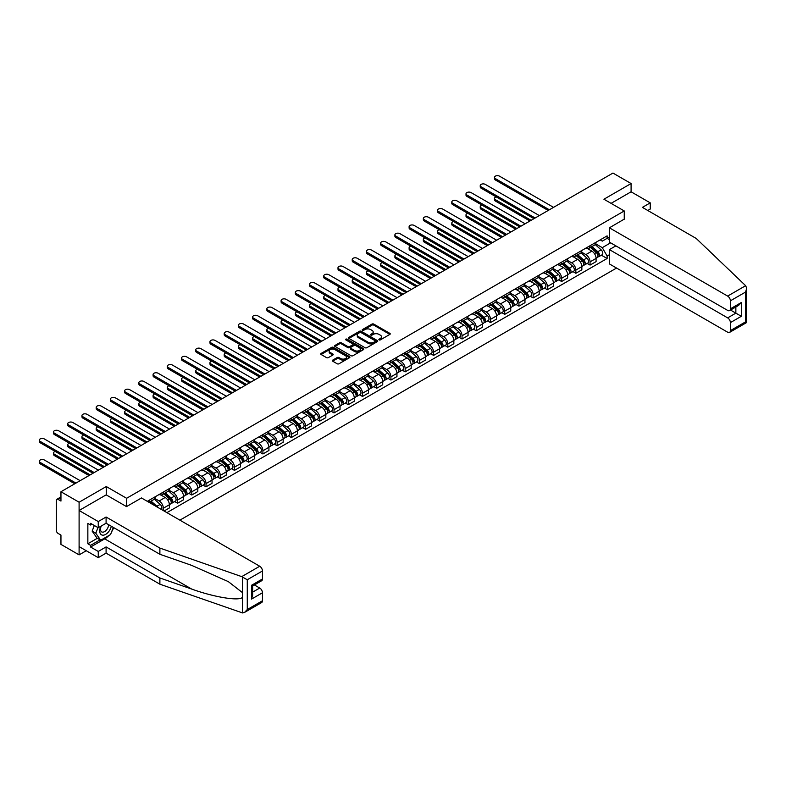 <?xml version="1.0" encoding="UTF-8"?>
<svg xmlns="http://www.w3.org/2000/svg" width="786" height="786" viewBox="0 0 786 786"><rect width="100%" height="100%" fill="white"/><g stroke="black" fill="none" stroke-linecap="round" stroke-linejoin="round"><path stroke-width="1.18" d="M379.107 339.896A0.884 0.511 0 0 0 380.355 339.896L389.866 334.404A1.267 0.727 0 0 0 390.239 333.893A1.267 0.727 0 0 0 389.866 333.372L373.753 324.078A1.267 0.727 0 0 0 371.965 324.078L362.454 329.56A0.884 0.511 0 0 0 363.712 330.287L364.94 329.58A4.048 2.338 0 0 1 370.668 329.58L372.014 330.356A4.048 2.338 0 0 1 373.193 332.006A4.048 2.338 0 0 1 372.014 333.657L370.776 334.374A0.884 0.511 0 0 0 372.033 335.091L373.262 334.384A4.048 2.338 0 0 1 378.99 334.384L380.336 335.16A4.048 2.338 0 0 1 381.524 336.811A4.048 2.338 0 0 1 380.336 338.461L379.107 339.179A0.884 0.511 0 0 0 379.107 339.896L379.107 339.179M332.675 360.145A1.267 0.727 0 0 0 332.301 360.656A1.267 0.727 0 0 0 332.675 361.177L337.194 363.78A1.267 0.727 0 0 0 338.982 363.78L349.544 357.689A1.267 0.727 0 0 0 349.917 357.168A1.267 0.727 0 0 0 349.544 356.657L333.441 347.353A1.267 0.727 0 0 0 331.643 347.353L321.091 353.445A1.267 0.727 0 0 0 320.717 353.965A1.267 0.727 0 0 0 321.091 354.486L326.544 357.63A1.267 0.727 0 0 0 328.332 357.63L332.851 355.026A1.267 0.727 0 0 0 333.225 354.506A1.267 0.727 0 0 0 332.851 353.995L330.149 352.433A3.39 1.955 0 0 1 329.157 351.047A3.39 1.955 0 0 1 331.25 349.239A3.39 1.955 0 0 1 334.934 349.662L345.545 355.783A3.39 1.955 0 0 1 346.538 357.168A3.39 1.955 0 0 1 344.445 358.976A3.39 1.955 0 0 1 340.751 358.554L338.982 357.532A1.267 0.727 0 0 0 337.194 357.532L332.675 360.145L332.675 361.177L337.194 358.583L337.194 357.532M126.605 498.285L106.277 486.544L79.101 502.225L60.954 491.751L612.952 173.067L631.089 183.541L603.923 199.222L624.251 210.962L126.605 498.285L126.605 506.548M365.028 347.717A1.267 0.727 0 0 0 366.816 347.717L377.378 341.615A1.267 0.727 0 0 0 377.752 341.104A1.267 0.727 0 0 0 377.378 340.584L361.275 331.279A1.267 0.727 0 0 0 359.477 331.279L348.915 337.381A1.267 0.727 0 0 0 348.552 337.892A1.267 0.727 0 0 0 348.915 338.412L365.028 347.717M346.184 340.092A0.884 0.511 0 0 1 347.088 340.21L347.088 339.159L363.466 348.62A1.267 0.727 0 0 1 363.83 349.131A1.267 0.727 0 0 1 363.466 349.652L352.904 355.744A1.267 0.727 0 0 1 351.116 355.744L335.003 346.449L335.003 345.418A1.267 0.727 0 0 0 334.63 345.928A1.267 0.727 0 0 0 335.003 346.449M335.003 345.418L339.523 342.804A1.267 0.727 0 0 1 341.311 342.804L347.844 346.577A1.267 0.727 0 0 0 349.632 346.577L352.629 344.848A1.267 0.727 0 0 0 353.002 344.327A1.267 0.727 0 0 0 352.629 343.816L345.83 339.886A0.884 0.511 0 0 1 347.088 339.159M79.101 502.225L79.101 554.867L60.954 544.393L60.954 535.079L58.135 533.448A2.574 1.493 -120 0 1 56.307 530.285L56.307 500.495A2.574 1.493 -120 0 1 56.838 499.307L60.954 496.939M179.896 520.155L616.548 268.055M79.101 554.867L86.264 550.74M60.954 491.751L60.954 501.075L58.135 499.434A2.574 1.493 -120 0 0 56.838 499.307M647.782 210.491L650.238 209.066L650.238 202.857L631.089 191.804L631.089 183.541M590.06 245.704A5.934 3.429 60 0 1 588.832 248.366L594.855 244.898A5.934 3.429 -120 0 0 596.083 242.235M581.522 252.1L585.865 254.605A5.934 3.429 60 0 1 590.06 261.866L596.083 258.398A5.934 3.429 -120 0 0 591.887 251.127L587.574 248.641M596.083 258.398L596.083 261.61L590.06 265.079L587.181 263.418M588.832 248.366A5.934 3.429 60 0 1 585.914 248.101M590.06 261.866L590.06 265.079M575.843 253.917A5.934 3.429 60 0 1 574.615 256.58L580.628 253.112A5.934 3.429 -120 0 0 581.856 250.449M572.955 271.622L575.843 273.292L581.856 269.814L581.856 266.611A5.934 3.429 -120 0 0 577.661 259.341L573.358 256.855M574.615 256.58A5.934 3.429 60 0 1 571.687 256.315M567.295 260.304L571.648 262.819A5.934 3.429 60 0 1 575.843 270.079L575.843 273.292M561.617 262.131A5.934 3.429 60 0 1 560.389 264.794L566.401 261.325A5.934 3.429 -120 0 0 567.63 258.663M558.728 279.836L561.617 281.506L567.63 278.028L567.63 274.815A5.934 3.429 -120 0 0 563.434 267.554L559.131 265.069M560.389 264.794A5.934 3.429 60 0 1 557.471 264.528M553.079 268.517L557.421 271.032A5.934 3.429 60 0 1 561.617 278.293L561.617 281.506M547.39 270.345A5.934 3.429 60 0 1 546.162 273.007L552.185 269.529A5.934 3.429 -120 0 0 553.413 266.867M544.502 288.049L547.39 289.72L553.413 286.242L553.413 283.029A5.934 3.429 -120 0 0 549.217 275.768L544.904 273.282M546.162 273.007A5.934 3.429 60 0 1 543.244 272.742M538.852 276.731L543.195 279.236A5.934 3.429 60 0 1 547.39 286.507L547.39 289.72M533.163 278.558A5.934 3.429 60 0 1 531.935 281.221L537.958 277.743A5.934 3.429 -120 0 0 539.186 275.08M530.285 296.263L533.163 297.933L539.186 294.455L539.186 291.242A5.934 3.429 -120 0 0 534.991 283.982L530.688 281.496M531.935 281.221A5.934 3.429 60 0 1 529.017 280.956M524.626 284.945L528.978 287.45A5.934 3.429 60 0 1 533.163 294.721L533.163 297.933M518.947 286.772A5.934 3.429 60 0 1 517.719 289.435L523.731 285.957A5.934 3.429 -120 0 0 524.96 283.294M516.058 304.477L518.947 306.137L524.96 302.669L524.96 299.456A5.934 3.429 -120 0 0 520.764 292.195L516.461 289.7M517.719 289.435A5.934 3.429 60 0 1 514.801 289.16M510.399 293.158L514.751 295.664A5.934 3.429 60 0 1 518.947 302.934L518.947 306.137M504.72 294.976A5.934 3.429 60 0 1 503.492 297.639L509.505 294.17A5.934 3.429 -120 0 0 510.733 291.508M501.832 312.69L504.72 314.351L510.743 310.883L510.743 307.67A5.934 3.429 -120 0 0 506.548 300.399L502.234 297.914M503.492 297.639A5.934 3.429 60 0 1 500.574 297.373M496.182 301.372L500.525 303.877A5.934 3.429 60 0 1 504.72 311.138L504.72 314.351M490.493 303.19A5.934 3.429 60 0 1 489.265 305.852L495.288 302.384A5.934 3.429 -120 0 0 496.516 299.721M487.615 320.894L490.493 322.565L496.516 319.087L496.516 315.884A5.934 3.429 -120 0 0 492.321 308.613L488.018 306.127M489.265 305.852A5.934 3.429 60 0 1 486.347 305.587M481.956 309.576L486.298 312.091A5.934 3.429 60 0 1 490.493 319.352L490.493 322.565M476.277 311.403A5.934 3.429 60 0 1 475.049 314.066L481.061 310.598A5.934 3.429 -120 0 0 482.29 307.935M473.388 329.108L476.277 330.778L482.29 327.3L482.29 324.087A5.934 3.429 -120 0 0 478.094 316.827L473.791 314.341M475.049 314.066A5.934 3.429 60 0 1 472.121 313.801M467.729 317.79L472.081 320.305A5.934 3.429 60 0 1 476.277 327.565L476.277 330.778M462.05 319.617A5.934 3.429 60 0 1 460.822 322.28L466.835 318.802A5.934 3.429 -120 0 0 468.063 316.139M459.162 337.322L462.05 338.992L468.063 335.514L468.063 332.301A5.934 3.429 -120 0 0 463.868 325.04L459.564 322.555M460.822 322.28A5.934 3.429 60 0 1 457.904 322.014M453.512 326.003L457.855 328.509A5.934 3.429 60 0 1 462.05 335.779L462.05 338.992M447.824 327.831A5.934 3.429 60 0 1 446.595 330.493L452.618 327.015A5.934 3.429 -120 0 0 453.846 324.353M444.945 345.535L447.824 347.196L453.846 343.728L453.846 340.515A5.934 3.429 -120 0 0 449.651 333.254L445.338 330.768M446.595 330.493A5.934 3.429 60 0 1 443.677 330.228M439.286 334.217L443.628 336.722A5.934 3.429 60 0 1 447.824 343.993L447.824 347.196M433.597 336.044A5.934 3.429 60 0 1 432.369 338.707L438.392 335.229A5.934 3.429 -120 0 0 439.62 332.566M430.718 353.749L433.597 355.41L439.62 351.941L439.62 348.729A5.934 3.429 -120 0 0 435.424 341.458L431.121 338.972M432.369 338.707A5.934 3.429 60 0 1 429.451 338.432M425.059 342.431L429.411 344.936A5.934 3.429 60 0 1 433.597 352.197L433.597 355.41M419.38 344.248A5.934 3.429 60 0 1 418.152 346.911L424.165 343.443A5.934 3.429 -120 0 0 425.393 340.78M416.492 361.963L419.38 363.623L425.393 360.155L425.393 356.942A5.934 3.429 -120 0 0 421.198 349.672L416.894 347.186M418.152 346.911A5.934 3.429 60 0 1 415.234 346.646M410.832 350.644L415.185 353.15A5.934 3.429 60 0 1 419.38 360.41L419.38 363.623M405.154 352.462A5.934 3.429 60 0 1 403.925 355.125L409.948 351.656A5.934 3.429 -120 0 0 411.176 348.994M402.265 370.167L405.154 371.837L411.176 368.359L411.176 365.156A5.934 3.429 -120 0 0 406.981 357.885L402.668 355.4M403.925 355.125A5.934 3.429 60 0 1 401.007 354.859M396.616 358.848L400.958 361.364A5.934 3.429 60 0 1 405.154 368.624L405.154 371.837M390.927 360.676A5.934 3.429 60 0 1 389.699 363.338L395.722 359.86A5.934 3.429 -120 0 0 396.95 357.198M388.048 378.38L390.927 380.051L396.95 376.573L396.95 373.36A5.934 3.429 -120 0 0 392.754 366.099L388.451 363.613M389.699 363.338A5.934 3.429 60 0 1 386.781 363.073M382.389 367.062L386.732 369.577A5.934 3.429 60 0 1 390.927 376.838L390.927 380.051M376.71 368.889A5.934 3.429 60 0 1 375.482 371.552L381.495 368.074A5.934 3.429 -120 0 0 382.723 365.411M373.822 386.594L376.71 388.264L382.723 384.786L382.723 381.574A5.934 3.429 -120 0 0 378.528 374.313L374.224 371.827M375.482 371.552A5.934 3.429 60 0 1 372.554 371.287M368.162 375.276L372.515 377.781A5.934 3.429 60 0 1 376.71 385.052L376.71 388.264M362.484 377.103A5.934 3.429 60 0 1 361.255 379.766L367.268 376.288A5.934 3.429 -120 0 0 368.496 373.625M359.595 394.808L362.484 396.468L368.496 393L368.496 389.787A5.934 3.429 -120 0 0 364.311 382.527L359.998 380.041M361.255 379.766A5.934 3.429 60 0 1 358.337 379.5M353.946 383.489L358.288 385.995A5.934 3.429 60 0 1 362.484 393.265L362.484 396.468M348.257 385.317A5.934 3.429 60 0 1 347.029 387.979L353.052 384.501A5.934 3.429 -120 0 0 354.28 381.839M345.378 403.022L348.257 404.682L354.28 401.214L354.28 398.001A5.934 3.429 -120 0 0 350.084 390.73L345.771 388.245M347.029 387.979A5.934 3.429 60 0 1 344.111 387.704M339.719 391.703L344.062 394.208A5.934 3.429 60 0 1 348.257 401.469L348.257 404.682M334.03 393.521A5.934 3.429 60 0 1 332.802 396.183L338.825 392.715A5.934 3.429 -120 0 0 340.053 390.053M331.152 411.235L334.03 412.896L340.053 409.427L340.053 406.215A5.934 3.429 -120 0 0 335.858 398.944L331.554 396.458M332.802 396.183A5.934 3.429 60 0 1 329.884 395.918M325.492 399.907L329.845 402.422A5.934 3.429 60 0 1 334.03 409.683L334.03 412.896M319.814 401.734A5.934 3.429 60 0 1 318.585 404.397L324.598 400.929A5.934 3.429 -120 0 0 325.826 398.266M316.925 419.439L319.814 421.109L325.826 417.631L325.826 414.419A5.934 3.429 -120 0 0 321.631 407.158L317.328 404.672M318.585 404.397A5.934 3.429 60 0 1 315.667 404.132M311.276 408.121L315.618 410.636A5.934 3.429 60 0 1 319.814 417.897L319.814 421.109M305.587 409.948A5.934 3.429 60 0 1 304.359 412.611L310.382 409.133A5.934 3.429 -120 0 0 311.61 406.47M302.698 427.653L305.587 429.323L311.61 425.845L311.61 422.632A5.934 3.429 -120 0 0 307.414 415.372L303.101 412.886M304.359 412.611A5.934 3.429 60 0 1 301.441 412.345M297.049 416.334L301.392 418.85A5.934 3.429 60 0 1 305.587 426.11L305.587 429.323M291.36 418.162A5.934 3.429 60 0 1 290.132 420.824L296.155 417.346A5.934 3.429 -120 0 0 297.383 414.684M288.482 435.866L291.36 437.537L297.383 434.059L297.383 430.846A5.934 3.429 -120 0 0 293.188 423.585L288.884 421.1M290.132 420.824A5.934 3.429 60 0 1 287.214 420.559M282.822 424.548L287.165 427.053A5.934 3.429 60 0 1 291.36 434.324L291.36 437.537M277.144 426.376A5.934 3.429 60 0 1 275.915 429.038L281.928 425.56A5.934 3.429 -120 0 0 283.156 422.897M274.255 444.08L277.144 445.741L283.156 442.272L283.156 439.06A5.934 3.429 -120 0 0 278.961 431.799L274.658 429.303M275.915 429.038A5.934 3.429 60 0 1 272.988 428.763M268.596 432.762L272.948 435.267A5.934 3.429 60 0 1 277.144 442.538L277.144 445.741M262.917 434.589A5.934 3.429 60 0 1 261.689 437.252L267.702 433.774A5.934 3.429 -120 0 0 268.93 431.111M260.028 452.294L262.917 453.954L268.93 450.486L268.93 447.273A5.934 3.429 -120 0 0 264.744 440.003L260.431 437.517M261.689 437.252A5.934 3.429 60 0 1 258.771 436.977M254.379 440.975L258.722 443.481A5.934 3.429 60 0 1 262.917 450.742L262.917 453.954M248.69 442.793A5.934 3.429 60 0 1 247.462 445.456L253.485 441.987A5.934 3.429 -120 0 0 254.713 439.325M245.812 460.508L248.69 462.168L254.713 458.69L254.713 455.487A5.934 3.429 -120 0 0 250.518 448.216L246.205 445.731M247.462 445.456A5.934 3.429 60 0 1 244.544 445.19M240.152 449.179L244.495 451.695A5.934 3.429 60 0 1 248.69 458.955L248.69 462.168M234.464 451.007A5.934 3.429 60 0 1 233.236 453.669L239.258 450.201A5.934 3.429 -120 0 0 240.487 447.539M231.585 468.711L234.474 470.382L240.487 466.904L240.487 463.691A5.934 3.429 -120 0 0 236.291 456.43L231.988 453.944M233.236 453.669A5.934 3.429 60 0 1 230.318 453.404M225.926 457.393L230.278 459.908A5.934 3.429 60 0 1 234.474 467.169L234.474 470.382M220.247 459.221A5.934 3.429 60 0 1 219.019 461.883L225.032 458.405A5.934 3.429 -120 0 0 226.26 455.742M217.358 476.925L220.247 478.595L226.26 475.117L226.26 471.905A5.934 3.429 -120 0 0 222.065 464.644L217.761 462.158M219.019 461.883A5.934 3.429 60 0 1 216.101 461.618M211.709 465.607L216.052 468.122A5.934 3.429 60 0 1 220.247 475.383L220.247 478.595M206.02 467.434A5.934 3.429 60 0 1 204.792 470.097L210.815 466.619A5.934 3.429 -120 0 0 212.043 463.956M203.132 485.139L206.02 486.809L212.043 483.331L212.043 480.118A5.934 3.429 -120 0 0 207.848 472.858L203.535 470.372M204.792 470.097A5.934 3.429 60 0 1 201.874 469.832M197.483 473.82L201.825 476.326A5.934 3.429 60 0 1 206.02 483.596L206.02 486.809M191.794 475.648A5.934 3.429 60 0 1 190.566 478.31L196.588 474.832A5.934 3.429 -120 0 0 197.817 472.17M188.915 493.353L191.794 495.013L197.817 491.545L197.817 488.332A5.934 3.429 -120 0 0 193.621 481.071L189.318 478.576M190.566 478.31A5.934 3.429 60 0 1 187.648 478.035M183.256 482.034L187.599 484.54A5.934 3.429 60 0 1 191.794 491.81L191.794 495.013M177.577 483.862A5.934 3.429 60 0 1 176.349 486.524L182.362 483.046A5.934 3.429 -120 0 0 183.59 480.384M174.689 501.566L177.577 503.227L183.59 499.758L183.59 496.546A5.934 3.429 -120 0 0 179.395 489.275L175.091 486.789M176.349 486.524A5.934 3.429 60 0 1 173.421 486.249M169.029 490.248L173.382 492.753A5.934 3.429 60 0 1 177.577 500.014L177.577 503.227M163.35 492.065A5.934 3.429 60 0 1 162.122 494.728L168.135 491.26A5.934 3.429 -120 0 0 169.363 488.597M164.078 511.018L169.363 507.962L169.363 504.759A5.934 3.429 -120 0 0 165.178 497.489L160.865 495.003M162.122 494.728A5.934 3.429 60 0 1 159.204 494.463M154.813 498.452L159.155 500.967A5.934 3.429 60 0 1 163.35 508.228L163.35 510.595M148.996 502.313L153.918 499.474A5.934 3.429 -120 0 0 155.147 496.811M149.124 500.279A5.934 3.429 60 0 1 148.692 502.136M609.396 239.651L607.116 238.335L602.282 241.125L600.14 239.887M595.749 243.886L602.282 247.659L610.624 242.835M609.396 254.713L607.116 256.03L602.282 247.659M166.907 512.649L607.116 258.496L607.116 256.03M609.396 237.018L607.116 238.335L607.116 235.869L147.306 501.33M624.251 210.962L624.251 219.225M106.277 486.544L106.277 494.915M601.398 255.204L607.116 258.496M379.461 340.024L380.336 339.513A4.048 2.338 0 0 0 381.524 337.862L381.524 336.811M373.193 332.006L373.193 333.058A4.048 2.338 0 0 1 372.014 334.708L371.13 335.219M389.866 333.372L389.866 334.404L373.753 325.129A1.267 0.727 0 0 0 371.965 325.129L362.808 330.415M377.378 340.584L377.378 341.615L361.275 332.331A1.267 0.727 0 0 0 359.477 332.331L348.935 338.422L348.915 337.381M375.138 341.458A0.884 0.511 0 0 0 375.138 340.741L361 332.576A0.884 0.511 0 0 0 359.752 332.576L358.455 333.323A4.048 2.338 0 0 0 357.266 334.974A4.048 2.338 0 0 0 358.455 336.634L368.113 342.215A4.048 2.338 0 0 0 373.841 342.215L375.138 341.458L375.138 342.509A0.884 0.511 0 0 0 375.403 342.156L375.403 341.104M357.266 334.974L357.266 336.025A4.048 2.338 0 0 0 358.455 337.685L358.455 336.634M375.138 342.509L373.841 343.266A4.048 2.338 0 0 1 368.113 343.266L358.455 337.685M335.023 346.459L339.523 343.855L339.523 342.804M353.002 344.327L353.002 345.378A1.267 0.727 0 0 1 352.629 345.899L349.632 347.628A1.267 0.727 0 0 1 347.844 347.628L341.311 343.855A1.267 0.727 0 0 0 339.523 343.855M347.088 340.21L363.446 349.662M354.624 350.487A3.39 1.955 0 0 0 358.318 350.91A3.39 1.955 0 0 0 360.401 349.112A3.39 1.955 0 0 0 359.418 347.726L355.675 345.565A1.267 0.727 0 0 0 353.887 345.565L350.89 347.304A1.267 0.727 0 0 0 350.517 347.815A1.267 0.727 0 0 0 350.89 348.336L354.624 350.487L354.624 351.548A3.39 1.955 0 0 0 358.318 351.971A3.39 1.955 0 0 0 360.401 350.163L360.401 349.112M350.517 347.815L350.517 348.866A1.267 0.727 0 0 0 350.89 349.387L350.89 348.336M354.624 351.548L350.89 349.387M346.538 357.168L346.538 358.22A3.39 1.955 0 0 1 344.445 360.027A3.39 1.955 0 0 1 340.751 359.605L338.982 358.583A1.267 0.727 0 0 0 337.194 358.583M329.157 351.047L329.157 352.099A3.39 1.955 0 0 0 330.149 353.484L330.149 352.433M332.842 355.036L330.149 353.484M349.544 356.657L349.544 357.689L333.441 348.404A1.267 0.727 0 0 0 331.643 348.404L321.101 354.496L321.091 353.445M590.473 247.423L596.269 252.601A3.223 1.857 60 0 1 597.281 257.582L596.083 258.28M590.63 247.561L593.351 249.133M496.192 196.883A2.967 1.71 -0 0 0 494.463 198.436A2.967 1.71 -0 0 0 495.327 199.644L531.12 220.306M591.062 247.089L597.507 252.846A1.543 0.894 60 0 1 597.999 255.234A1.543 0.894 60 0 1 597.851 255.293M592.025 246.529L597.822 251.697A3.223 1.857 60 0 1 598.834 256.688A3.223 1.857 60 0 1 597.861 256.786M595.257 244.593L601.103 249.81A3.223 1.857 60 0 1 602.115 254.792L598.834 256.688M529.931 220.994L495.327 201.019A2.967 1.71 180 0 1 494.463 199.801L494.463 198.436M548.166 210.461L495.327 179.955A2.967 1.71 180 0 1 494.463 178.746L494.463 177.381A2.967 1.71 -0 0 0 495.327 178.589L549.355 209.783M553.55 207.357L499.523 176.172A2.967 1.71 -0 0 0 496.29 175.799A2.967 1.71 -0 0 0 494.463 177.381M576.246 255.637L582.043 260.805A3.223 1.857 60 0 1 583.055 265.796L581.856 266.483M576.403 255.774L579.135 257.346M481.965 205.097A2.967 1.71 -0 0 0 480.236 206.649A2.967 1.71 -0 0 0 481.101 207.858L516.893 228.52M576.836 255.303L583.281 261.05A1.543 0.894 60 0 1 583.772 263.448A1.543 0.894 60 0 1 583.625 263.507M577.798 254.743L583.595 259.911A3.223 1.857 60 0 1 584.607 264.902A3.223 1.857 60 0 1 583.634 265M581.031 252.797L586.877 258.014A3.223 1.857 60 0 1 587.889 263.005L584.607 264.902M515.704 229.207L481.101 209.233A2.967 1.71 180 0 1 480.236 208.015L480.236 206.649M562.029 263.85L567.826 269.018A3.223 1.857 60 0 1 568.838 274.009L567.63 274.697M562.177 263.988L564.908 265.56M467.739 213.301A2.967 1.71 -0 0 0 466.01 214.863A2.967 1.71 -0 0 0 466.884 216.071L502.667 236.733M562.609 263.507L569.064 269.264A1.543 0.894 60 0 1 569.545 271.661A1.543 0.894 60 0 1 569.408 271.71M563.572 262.956L569.369 268.124A3.223 1.857 60 0 1 570.381 273.106A3.223 1.857 60 0 1 569.408 273.214M566.804 261.011L572.66 266.228A3.223 1.857 60 0 1 573.672 271.219L570.381 273.106M501.488 237.421L466.884 217.437A2.967 1.71 180 0 1 466.01 216.229L466.01 214.863M745.649 285.691L746.7 288.246L745.57 292.058L730.39 300.822A3.871 2.23 -120 0 0 727.649 296.086L745.649 285.691L696.19 238.443L642.398 207.386L650.238 202.857M615.87 245.871L609.396 249.604L609.396 263.919L727.649 332.203A3.871 2.23 -120 0 0 729.585 332.39A3.871 2.23 -120 0 0 730.39 330.621L730.39 322.614A3.871 2.23 -120 0 0 727.649 317.878L735.853 313.142L741.326 316.296L730.39 322.614M609.396 249.604L727.649 317.878M624.251 219.127L609.396 227.812L609.396 242.127L727.649 310.401A3.871 2.23 -120 0 0 729.585 310.598A3.871 2.23 -120 0 0 730.39 308.829L730.39 300.822M609.396 227.812L727.649 296.086M631.089 191.804L611.076 203.358M730.518 310.057L735.853 313.142L735.853 306.972M730.39 308.829L741.326 302.512L738.594 305.4L729.585 310.598M730.39 330.621L745.57 321.857L746.14 322.191M108.743 535.6A14.502 8.371 -60 0 1 104.725 538.872L90.587 547.027L98.25 551.448L106.09 546.918L159.882 577.975L159.882 584.195L242.54 612.933L244.544 612.422L247.276 609.533L262.465 600.769A3.871 2.23 60 0 1 261.659 602.548L244.544 612.422M159.882 577.975L191.686 589.068C214.273 597.281 239.573 601.359 242.54 597.262L242.54 592.683L228.343 581.64L191.686 565.38L159.882 554.287L106.09 523.23L98.25 527.76L90.587 523.338L90.587 525.019L87.855 523.447L87.855 543.765L90.587 545.346L100.077 539.864M98.25 551.448L98.25 557.657L79.101 546.604L79.101 510.497L106.179 494.856L126.517 506.597L141.47 497.96L259.724 566.244A3.871 2.23 60 0 1 262.465 570.98L262.465 578.977A3.871 2.23 60 0 1 261.659 580.746L252.65 585.953L252.65 595.277L251.52 599.089L251.52 585.295C252.994 586.15 252.994 586.15 251.52 585.295L262.465 578.977M106.09 546.918L106.09 553.138L98.25 557.657M159.882 584.195L106.09 553.138M262.465 570.98L247.276 579.744L241.724 576.629L159.882 548.078L106.09 517.021L98.25 521.55L98.25 527.76M98.25 521.55L79.101 510.497M90.587 547.027L90.587 545.346M106.09 517.021L106.09 523.23M159.882 548.078L159.882 554.287M252.65 592.113L259.724 588.036A3.871 2.23 60 0 1 262.465 592.772L262.465 600.769M259.724 588.036L254.389 584.951M113.685 527.612A14.502 8.371 -60 0 1 111.622 531.798M92.05 524.183L90.587 525.019M87.855 543.765L97.336 538.282M100.863 526.256A8.381 4.844 120 0 0 99.704 530.972A8.381 4.844 120 0 0 104.774 534.814A8.381 4.844 120 0 0 111.307 526.247M101.306 525.991A5.738 3.311 120 0 0 100.5 529.273A5.738 3.311 120 0 0 101.689 531.896A5.738 3.311 120 0 0 106.071 530.403A5.738 3.311 120 0 0 108.615 524.684M113.331 527.406L110.561 534.549L100.716 540.237L97.061 538.125L92.139 531.13L94.33 525.5M100.716 540.237L95.794 533.232L97.975 527.603M92.139 531.13L95.794 533.232M533.94 218.675L481.101 188.168A2.967 1.71 180 0 1 480.236 186.96L480.236 185.594A2.967 1.71 -0 0 0 481.101 186.803L535.128 217.997M539.324 215.57L485.296 184.386A2.967 1.71 -0 0 0 482.064 184.012A2.967 1.71 -0 0 0 480.236 185.594M519.723 226.889L466.884 196.382A2.967 1.71 180 0 1 466.01 195.174L466.01 193.808A2.967 1.71 -0 0 0 466.884 195.016L520.902 226.201M525.097 223.784L471.079 192.59A2.967 1.71 -0 0 0 467.847 192.226A2.967 1.71 -0 0 0 466.01 193.808M547.803 272.064L553.599 277.232A3.223 1.857 60 0 1 554.611 282.213L553.413 282.911M547.96 272.202L550.681 273.774M453.522 221.514A2.967 1.71 -0 0 0 451.793 223.077A2.967 1.71 -0 0 0 452.657 224.285L488.44 244.947M548.392 271.72L554.837 277.478A1.543 0.894 60 0 1 555.319 279.875A1.543 0.894 60 0 1 555.181 279.924M549.355 271.17L555.152 276.338A3.223 1.857 60 0 1 556.164 281.319A3.223 1.857 60 0 1 555.191 281.427M552.587 269.225L558.433 274.442A3.223 1.857 60 0 1 559.445 279.423L556.164 281.319M487.261 245.625L452.657 225.651A2.967 1.71 180 0 1 451.793 224.442L451.793 223.077M533.576 280.268L539.373 285.446A3.223 1.857 60 0 1 540.385 290.427L539.186 291.125M533.733 280.405L536.465 281.987M439.295 229.728A2.967 1.71 -0 0 0 437.566 231.281A2.967 1.71 -0 0 0 438.431 232.499L474.223 253.161M534.166 279.934L540.611 285.691A1.543 0.894 60 0 1 541.102 288.079A1.543 0.894 60 0 1 540.955 288.138M535.128 279.374L540.925 284.552A3.223 1.857 60 0 1 541.937 289.533A3.223 1.857 60 0 1 540.965 289.641M538.361 277.438L544.207 282.655A3.223 1.857 60 0 1 545.219 287.637L541.937 289.533M473.034 253.839L438.431 233.864A2.967 1.71 180 0 1 437.566 232.656L437.566 231.281M519.359 288.482L525.156 293.659A3.223 1.857 60 0 1 526.168 298.641L524.96 299.338M519.507 288.619L522.238 290.201M425.069 237.942A2.967 1.71 -0 0 0 423.34 239.494A2.967 1.71 -0 0 0 424.214 240.713L459.997 261.365M519.939 288.148L526.394 293.905A1.543 0.894 60 0 1 526.875 296.293A1.543 0.894 60 0 1 526.738 296.351M520.902 287.588L526.699 292.765A3.223 1.857 60 0 1 527.711 297.747A3.223 1.857 60 0 1 526.738 297.845M524.134 285.652L529.98 290.869A3.223 1.857 60 0 1 530.992 295.85L527.711 297.747M458.808 262.052L424.214 242.078A2.967 1.71 180 0 1 423.34 240.87L423.34 239.494M505.496 235.102L452.657 204.596A2.967 1.71 180 0 1 451.793 203.387L451.793 202.012A2.967 1.71 -0 0 0 452.657 203.23L506.685 234.415M510.871 231.998L456.853 200.803A2.967 1.71 -0 0 0 453.62 200.43A2.967 1.71 -0 0 0 451.793 202.012M491.27 243.316L438.431 212.81A2.967 1.71 180 0 1 437.566 211.601L437.566 210.226A2.967 1.71 -0 0 0 438.431 211.444L492.458 242.628M496.654 240.211L442.626 209.017A2.967 1.71 -0 0 0 439.394 208.644A2.967 1.71 -0 0 0 437.566 210.226M477.043 251.53L424.214 221.023A2.967 1.71 180 0 1 423.34 219.805L423.34 218.439A2.967 1.71 -0 0 0 424.214 219.648L478.232 250.842M482.427 248.415L428.399 217.231A2.967 1.71 -0 0 0 425.177 216.857A2.967 1.71 -0 0 0 423.34 218.439M505.133 296.695L510.929 301.873A3.223 1.857 60 0 1 511.941 306.854L510.733 307.552M505.29 296.833L508.011 298.405M410.852 246.156A2.967 1.71 -0 0 0 409.113 247.708A2.967 1.71 -0 0 0 409.987 248.916L445.77 269.578M505.712 296.361L512.167 302.109A1.543 0.894 60 0 1 512.649 304.506A1.543 0.894 60 0 1 512.511 304.565M506.685 295.801L512.482 300.969A3.223 1.857 60 0 1 513.494 305.96A3.223 1.857 60 0 1 512.511 306.059M509.918 293.866L515.763 299.083A3.223 1.857 60 0 1 516.775 304.064L513.494 305.96M444.591 270.266L409.987 250.292A2.967 1.71 180 0 1 409.113 249.074L409.113 247.708M462.826 259.734L409.987 229.227A2.967 1.71 180 0 1 409.113 228.019L409.113 226.653A2.967 1.71 -0 0 0 409.987 227.861L464.005 259.056M468.201 256.629L414.183 225.444A2.967 1.71 -0 0 0 410.95 225.071A2.967 1.71 -0 0 0 409.113 226.653M490.906 304.909L496.703 310.077A3.223 1.857 60 0 1 497.715 315.068L496.516 315.756M491.063 305.047L493.785 306.619M396.625 254.369A2.967 1.71 -0 0 0 394.896 255.922A2.967 1.71 -0 0 0 395.761 257.13L431.553 277.792M491.496 304.575L497.941 310.323A1.543 0.894 60 0 1 498.432 312.72A1.543 0.894 60 0 1 498.285 312.779M492.458 304.015L498.255 309.183A3.223 1.857 60 0 1 499.267 314.174A3.223 1.857 60 0 1 498.295 314.272M495.691 302.07L501.537 307.287A3.223 1.857 60 0 1 502.549 312.278L499.267 314.174M430.364 278.48L395.761 258.496A2.967 1.71 180 0 1 394.896 257.287L394.896 255.922M448.6 267.947L395.761 237.441A2.967 1.71 180 0 1 394.896 236.232L394.896 234.867A2.967 1.71 -0 0 0 395.761 236.075L449.789 267.269M453.984 264.843L399.956 233.658A2.967 1.71 -0 0 0 396.724 233.285A2.967 1.71 -0 0 0 394.896 234.867M476.68 313.123L482.476 318.291A3.223 1.857 60 0 1 483.488 323.282L482.29 323.97M476.837 313.26L479.568 314.832M382.399 262.573A2.967 1.71 -0 0 0 380.67 264.135A2.967 1.71 -0 0 0 381.534 265.344L417.327 286.006M477.269 312.779L483.714 318.536A1.543 0.894 60 0 1 484.205 320.934A1.543 0.894 60 0 1 484.058 320.983M478.232 312.229L484.029 317.397A3.223 1.857 60 0 1 485.041 322.378A3.223 1.857 60 0 1 484.068 322.486M481.464 310.283L487.31 315.5A3.223 1.857 60 0 1 488.322 320.491L485.041 322.378M416.138 286.694L381.534 266.709A2.967 1.71 180 0 1 380.67 265.501L380.67 264.135M434.373 276.161L381.534 245.654A2.967 1.71 180 0 1 380.67 244.446L380.67 243.08A2.967 1.71 -0 0 0 381.534 244.289L435.562 275.473M439.757 273.056L385.73 241.862A2.967 1.71 -0 0 0 382.497 241.499A2.967 1.71 -0 0 0 380.67 243.08M462.463 321.336L468.26 326.504A3.223 1.857 60 0 1 469.271 331.486L468.063 332.183M462.61 321.474L465.341 323.046M368.172 270.787A2.967 1.71 -0 0 0 366.443 272.349A2.967 1.71 -0 0 0 367.317 273.557L403.1 294.219M463.042 320.993L469.497 326.75A1.543 0.894 60 0 1 469.979 329.147A1.543 0.894 60 0 1 469.841 329.196M464.015 320.442L469.802 325.61A3.223 1.857 60 0 1 470.814 330.592A3.223 1.857 60 0 1 469.841 330.7M467.238 318.497L473.093 323.714A3.223 1.857 60 0 1 474.105 328.695L470.814 330.592M401.921 294.897L367.317 274.923A2.967 1.71 180 0 1 366.443 273.715L366.443 272.349M420.156 284.375L367.317 253.868A2.967 1.71 180 0 1 366.443 252.66L366.443 251.284A2.967 1.71 -0 0 0 367.317 252.502L421.335 283.687M425.531 281.27L371.513 250.076A2.967 1.71 -0 0 0 368.28 249.702A2.967 1.71 -0 0 0 366.443 251.284M448.236 329.54L454.033 334.718A3.223 1.857 60 0 1 455.045 339.699L453.846 340.397M448.393 329.678L451.115 331.26M353.955 279.001A2.967 1.71 -0 0 0 352.226 280.553A2.967 1.71 -0 0 0 353.091 281.771L388.874 302.433M448.826 329.206L455.271 334.964A1.543 0.894 60 0 1 455.752 337.351A1.543 0.894 60 0 1 455.615 337.41M449.789 328.646L455.585 333.824A3.223 1.857 60 0 1 456.597 338.805A3.223 1.857 60 0 1 455.625 338.913M453.021 326.711L458.867 331.928A3.223 1.857 60 0 1 459.879 336.909L456.597 338.805M387.695 303.111L353.091 283.137A2.967 1.71 180 0 1 352.226 281.928L352.226 280.553M434.01 337.754L439.806 342.932A3.223 1.857 60 0 1 440.818 347.913L439.62 348.611M434.167 337.892L436.898 339.473M339.729 287.214A2.967 1.71 -0 0 0 338 288.767A2.967 1.71 -0 0 0 338.864 289.975L374.657 310.637M434.599 337.42L441.044 343.177A1.543 0.894 60 0 1 441.536 345.565A1.543 0.894 60 0 1 441.388 345.624M435.562 336.86L441.359 342.038A3.223 1.857 60 0 1 442.371 347.019A3.223 1.857 60 0 1 441.398 347.117M438.794 334.924L444.64 340.142A3.223 1.857 60 0 1 445.652 345.123L442.371 347.019M373.468 311.325L338.864 291.351A2.967 1.71 180 0 1 338 290.142L338 288.767M419.793 345.968L425.59 351.136A3.223 1.857 60 0 1 426.601 356.127L425.393 356.824M419.94 346.105L422.671 347.677M325.502 295.428A2.967 1.71 -0 0 0 323.773 296.98A2.967 1.71 -0 0 0 324.647 298.189L360.43 318.851M420.372 345.634L426.827 351.381A1.543 0.894 60 0 1 427.309 353.779A1.543 0.894 60 0 1 427.171 353.838M421.335 345.074L427.132 350.242A3.223 1.857 60 0 1 428.144 355.233A3.223 1.857 60 0 1 427.171 355.331M424.568 343.138L430.414 348.355A3.223 1.857 60 0 1 431.426 353.336L428.144 355.233M359.241 319.538L324.647 299.564A2.967 1.71 180 0 1 323.773 298.346L323.773 296.98M405.566 354.181L411.363 359.349A3.223 1.857 60 0 1 412.375 364.34L411.166 365.028M405.723 354.319L408.445 355.891M311.285 303.642A2.967 1.71 -0 0 0 309.556 305.194A2.967 1.71 -0 0 0 310.421 306.402L346.204 327.064M406.146 353.847L412.601 359.595A1.543 0.894 60 0 1 413.082 361.992A1.543 0.894 60 0 1 412.945 362.051M407.119 353.287L412.915 358.455A3.223 1.857 60 0 1 413.927 363.446A3.223 1.857 60 0 1 412.955 363.545M410.351 351.342L416.197 356.559A3.223 1.857 60 0 1 417.209 361.55L413.927 363.446M345.025 327.752L310.421 307.768A2.967 1.71 180 0 1 309.556 306.56L309.556 305.194M391.34 362.395L397.136 367.563A3.223 1.857 60 0 1 398.148 372.544L396.95 373.242M391.497 362.533L394.228 364.105M297.059 311.846A2.967 1.71 -0 0 0 295.33 313.408A2.967 1.71 -0 0 0 296.194 314.616L331.987 335.278M391.929 362.051L398.374 367.809A1.543 0.894 60 0 1 398.866 370.206A1.543 0.894 60 0 1 398.718 370.255M392.892 361.501L398.689 366.669A3.223 1.857 60 0 1 399.701 371.65A3.223 1.857 60 0 1 398.728 371.758M396.124 359.556L401.97 364.773A3.223 1.857 60 0 1 402.982 369.764L399.701 371.65M330.798 335.966L296.194 315.982A2.967 1.71 180 0 1 295.33 314.773L295.33 313.408M377.113 370.609L382.91 375.777A3.223 1.857 60 0 1 383.922 380.758L382.723 381.456M377.27 370.746L380.002 372.318M282.832 320.059A2.967 1.71 -0 0 0 281.103 321.621A2.967 1.71 -0 0 0 281.968 322.83L317.76 343.492M377.702 370.265L384.148 376.022A1.543 0.894 60 0 1 384.639 378.41A1.543 0.894 60 0 1 384.501 378.469M378.665 369.705L384.462 374.883A3.223 1.857 60 0 1 385.474 379.864A3.223 1.857 60 0 1 384.501 379.972M381.898 367.769L387.744 372.986A3.223 1.857 60 0 1 388.756 377.968L385.474 379.864M316.571 344.17L281.968 324.196A2.967 1.71 180 0 1 281.103 322.987L281.103 321.621M405.93 292.589L353.091 262.082A2.967 1.71 180 0 1 352.226 260.873L352.226 259.498A2.967 1.71 -0 0 0 353.091 260.706L407.119 291.901M411.304 289.484L357.286 258.289A2.967 1.71 -0 0 0 354.054 257.916A2.967 1.71 -0 0 0 352.226 259.498M391.703 300.792L338.864 270.296A2.967 1.71 180 0 1 338 269.077L338 267.712A2.967 1.71 -0 0 0 338.864 268.92L392.892 300.114M397.087 297.688L343.06 266.503A2.967 1.71 -0 0 0 339.827 266.13A2.967 1.71 -0 0 0 338 267.712M377.476 309.006L324.647 278.499A2.967 1.71 180 0 1 323.773 277.291L323.773 275.925A2.967 1.71 -0 0 0 324.647 277.134L378.665 308.328M382.861 305.901L328.843 274.717A2.967 1.71 -0 0 0 325.61 274.343A2.967 1.71 -0 0 0 323.773 275.925M363.26 317.22L310.421 286.713A2.967 1.71 180 0 1 309.556 285.505L309.556 284.139A2.967 1.71 -0 0 0 310.421 285.347L364.439 316.532M368.634 314.115L314.616 282.921A2.967 1.71 -0 0 0 311.384 282.557A2.967 1.71 -0 0 0 309.556 284.139M349.033 325.433L296.194 294.927A2.967 1.71 180 0 1 295.33 293.718L295.33 292.353A2.967 1.71 -0 0 0 296.194 293.561L350.222 324.746M354.417 322.329L300.39 291.134A2.967 1.71 -0 0 0 297.157 290.771A2.967 1.71 -0 0 0 295.33 292.353M334.807 333.647L281.968 303.141A2.967 1.71 180 0 1 281.103 301.932L281.103 300.557A2.967 1.71 -0 0 0 281.968 301.775L335.995 332.959M340.191 330.542L286.163 299.348A2.967 1.71 -0 0 0 282.931 298.975A2.967 1.71 -0 0 0 281.103 300.557M362.896 378.813L368.693 383.99A3.223 1.857 60 0 1 369.705 388.972L368.496 389.669M363.044 378.95L365.775 380.532M268.606 328.273A2.967 1.71 -0 0 0 266.876 329.825A2.967 1.71 -0 0 0 267.751 331.044L303.534 351.706M363.476 378.479L369.931 384.236A1.543 0.894 60 0 1 370.412 386.624A1.543 0.894 60 0 1 370.275 386.683M364.449 377.919L370.235 383.096A3.223 1.857 60 0 1 371.247 388.078A3.223 1.857 60 0 1 370.275 388.186M367.671 375.983L373.527 381.2A3.223 1.857 60 0 1 374.539 386.181L371.247 388.078M302.355 352.383L267.751 332.409A2.967 1.71 180 0 1 266.876 331.201L266.876 329.825M320.59 341.861L267.751 311.354A2.967 1.71 180 0 1 266.876 310.146L266.876 308.77A2.967 1.71 -0 0 0 267.751 309.979L321.769 341.173M325.964 338.756L271.946 307.562A2.967 1.71 -0 0 0 268.714 307.188A2.967 1.71 -0 0 0 266.876 308.77M348.67 387.026L354.466 392.204A3.223 1.857 60 0 1 355.478 397.185L354.28 397.883M348.827 387.164L351.548 388.736M254.389 336.487A2.967 1.71 -0 0 0 252.66 338.039A2.967 1.71 -0 0 0 253.524 339.247L289.317 359.909M349.259 386.692L355.704 392.45A1.543 0.894 60 0 1 356.186 394.837A1.543 0.894 60 0 1 356.048 394.896M350.222 386.132L356.019 391.31A3.223 1.857 60 0 1 357.031 396.291A3.223 1.857 60 0 1 356.058 396.39M353.454 384.197L359.3 389.414A3.223 1.857 60 0 1 360.312 394.395L357.031 396.291M288.128 360.597L253.524 340.623A2.967 1.71 180 0 1 252.66 339.414L252.66 338.039M306.363 350.065L253.524 319.568A2.967 1.71 180 0 1 252.66 318.35L252.66 316.984A2.967 1.71 -0 0 0 253.524 318.192L307.552 349.387M311.737 346.96L257.72 315.775A2.967 1.71 -0 0 0 254.487 315.402A2.967 1.71 -0 0 0 252.66 316.984M334.443 395.24L340.24 400.408A3.223 1.857 60 0 1 341.252 405.399L340.053 406.087M334.6 395.378L337.332 396.95M240.162 344.7A2.967 1.71 -0 0 0 238.433 346.253A2.967 1.71 -0 0 0 239.298 347.461L275.09 368.123M335.033 394.906L341.478 400.654A1.543 0.894 60 0 1 341.969 403.051A1.543 0.894 60 0 1 341.822 403.11M335.995 394.346L341.792 399.514A3.223 1.857 60 0 1 342.804 404.505A3.223 1.857 60 0 1 341.831 404.603M339.228 392.401L345.074 397.618A3.223 1.857 60 0 1 346.086 402.609L342.804 404.505M273.901 368.811L239.298 348.837A2.967 1.71 180 0 1 238.433 347.618L238.433 346.253M292.137 358.278L239.298 327.772A2.967 1.71 180 0 1 238.433 326.563L238.433 325.198A2.967 1.71 -0 0 0 239.298 326.406L293.325 357.601M297.521 355.174L243.493 323.989A2.967 1.71 -0 0 0 240.261 323.616A2.967 1.71 -0 0 0 238.433 325.198M320.226 403.454L326.023 408.622A3.223 1.857 60 0 1 327.035 413.613L325.826 414.301M320.374 403.591L323.105 405.163M225.936 352.904A2.967 1.71 -0 0 0 224.207 354.466A2.967 1.71 -0 0 0 225.081 355.675L260.864 376.337M320.806 403.12L327.261 408.867A1.543 0.894 60 0 1 327.742 411.265A1.543 0.894 60 0 1 327.605 411.314M321.769 402.56L327.565 407.728A3.223 1.857 60 0 1 328.577 412.719A3.223 1.857 60 0 1 327.605 412.817M325.001 400.614L330.847 405.831A3.223 1.857 60 0 1 331.859 410.823L328.577 412.719M259.675 377.025L225.081 357.041A2.967 1.71 180 0 1 224.207 355.832L224.207 354.466M277.92 366.492L225.081 335.986A2.967 1.71 180 0 1 224.207 334.777L224.207 333.411A2.967 1.71 -0 0 0 225.081 334.62L279.099 365.804M283.294 363.387L229.276 332.193A2.967 1.71 -0 0 0 226.044 331.83A2.967 1.71 -0 0 0 224.207 333.411M306 411.668L311.796 416.835A3.223 1.857 60 0 1 312.808 421.817L311.6 422.514M306.157 411.805L308.878 413.377M211.719 361.118A2.967 1.71 -0 0 0 209.99 362.68A2.967 1.71 -0 0 0 210.854 363.889L246.637 384.55M306.579 411.324L313.034 417.081A1.543 0.894 60 0 1 313.516 419.478A1.543 0.894 60 0 1 313.378 419.528M307.552 410.773L313.349 415.941A3.223 1.857 60 0 1 314.361 420.923A3.223 1.857 60 0 1 313.388 421.031M310.784 408.828L316.63 414.045A3.223 1.857 60 0 1 317.642 419.026L314.361 420.923M245.458 385.238L210.854 365.254A2.967 1.71 180 0 1 209.99 364.046L209.99 362.68M263.693 374.706L210.854 344.199A2.967 1.71 180 0 1 209.99 342.991L209.99 341.625A2.967 1.71 -0 0 0 210.854 342.834L264.872 374.018M269.067 371.601L215.05 340.407A2.967 1.71 -0 0 0 211.817 340.043A2.967 1.71 -0 0 0 209.99 341.625M291.773 419.881L297.57 425.049A3.223 1.857 60 0 1 298.582 430.03L297.383 430.728M291.93 420.009L294.662 421.591M197.492 369.332A2.967 1.71 -0 0 0 195.763 370.894A2.967 1.71 -0 0 0 196.628 372.102L232.42 392.764M292.363 419.537L298.808 425.295A1.543 0.894 60 0 1 299.299 427.682A1.543 0.894 60 0 1 299.152 427.741M293.325 418.977L299.122 424.155A3.223 1.857 60 0 1 300.134 429.136A3.223 1.857 60 0 1 299.161 429.244M296.558 417.042L302.404 422.259A3.223 1.857 60 0 1 303.416 427.24L300.134 429.136M231.231 393.442L196.628 373.468A2.967 1.71 180 0 1 195.763 372.259L195.763 370.894M249.467 382.92L196.628 352.413A2.967 1.71 180 0 1 195.763 351.204L195.763 349.829A2.967 1.71 -0 0 0 196.628 351.047L250.655 382.232M254.851 379.815L200.823 348.62A2.967 1.71 -0 0 0 197.591 348.247A2.967 1.71 -0 0 0 195.763 349.829M277.556 428.085L283.343 433.263A3.223 1.857 60 0 1 284.355 438.244L283.156 438.942M277.704 428.223L280.435 429.804M183.266 377.545A2.967 1.71 -0 0 0 181.537 379.098A2.967 1.71 -0 0 0 182.411 380.316L218.194 400.978M278.136 427.751L284.581 433.508A1.543 0.894 60 0 1 285.072 435.896A1.543 0.894 60 0 1 284.935 435.955M279.099 427.191L284.896 432.369A3.223 1.857 60 0 1 285.908 437.35A3.223 1.857 60 0 1 284.935 437.458M282.331 425.255L288.177 430.473A3.223 1.857 60 0 1 289.189 435.454L285.908 437.35M217.005 401.656L182.411 381.682A2.967 1.71 180 0 1 181.537 380.473L181.537 379.098M235.24 391.133L182.411 360.627A2.967 1.71 180 0 1 181.537 359.408L181.537 358.043A2.967 1.71 -0 0 0 182.411 359.251L236.429 390.445M240.624 388.019L186.596 356.834A2.967 1.71 -0 0 0 183.364 356.461A2.967 1.71 -0 0 0 181.537 358.043M263.33 436.299L269.126 441.477A3.223 1.857 60 0 1 270.138 446.458L268.93 447.155M263.477 436.436L266.208 438.008M169.039 385.759A2.967 1.71 -0 0 0 167.31 387.311A2.967 1.71 -0 0 0 168.184 388.52L203.967 409.182M263.909 435.965L270.364 441.722A1.543 0.894 60 0 1 270.846 444.11A1.543 0.894 60 0 1 270.708 444.169M264.882 435.405L270.669 440.582A3.223 1.857 60 0 1 271.681 445.564A3.223 1.857 60 0 1 270.708 445.662M268.105 433.469L273.96 438.686A3.223 1.857 60 0 1 274.972 443.668L271.681 445.564M202.788 409.87L168.184 389.895A2.967 1.71 180 0 1 167.31 388.677L167.31 387.311M221.023 399.337L168.184 368.84A2.967 1.71 180 0 1 167.31 367.622L167.31 366.256A2.967 1.71 -0 0 0 168.184 367.465L222.202 398.659M226.397 396.232L172.38 365.048A2.967 1.71 -0 0 0 169.147 364.675A2.967 1.71 -0 0 0 167.31 366.256M249.103 444.512L254.9 449.68A3.223 1.857 60 0 1 255.912 454.672L254.713 455.359M249.26 444.65L251.982 446.222M154.822 393.973A2.967 1.71 -0 0 0 153.093 395.525A2.967 1.71 -0 0 0 153.958 396.734L189.75 417.395M249.693 444.178L256.138 449.926A1.543 0.894 60 0 1 256.619 452.323A1.543 0.894 60 0 1 256.482 452.382M250.655 443.618L256.452 448.786A3.223 1.857 60 0 1 257.464 453.777A3.223 1.857 60 0 1 256.491 453.876M253.888 441.673L259.734 446.89A3.223 1.857 60 0 1 260.746 451.881L257.464 453.777M188.561 418.083L153.958 398.109A2.967 1.71 180 0 1 153.093 396.891L153.093 395.525M206.797 407.551L153.958 377.044A2.967 1.71 180 0 1 153.093 375.836L153.093 374.47A2.967 1.71 -0 0 0 153.958 375.679L207.985 406.873M212.171 404.446L158.153 373.262A2.967 1.71 -0 0 0 154.921 372.888A2.967 1.71 -0 0 0 153.093 374.47M234.876 452.726L240.673 457.894A3.223 1.857 60 0 1 241.685 462.885L240.487 463.573M235.034 452.864L237.765 454.436M140.596 402.177A2.967 1.71 -0 0 0 138.867 403.739A2.967 1.71 -0 0 0 139.731 404.947L175.524 425.609M235.466 452.382L241.911 458.14A1.543 0.894 60 0 1 242.402 460.537A1.543 0.894 60 0 1 242.255 460.586M236.429 451.832L242.226 457A3.223 1.857 60 0 1 243.238 461.991A3.223 1.857 60 0 1 242.265 462.089M239.661 449.887L245.507 455.104A3.223 1.857 60 0 1 246.519 460.095L243.238 461.991M174.335 426.297L139.731 406.313A2.967 1.71 180 0 1 138.867 405.104L138.867 403.739M192.57 415.765L139.731 385.258A2.967 1.71 180 0 1 138.867 384.049L138.867 382.684A2.967 1.71 -0 0 0 139.731 383.892L193.759 415.077M197.954 412.66L143.926 381.465A2.967 1.71 -0 0 0 140.694 381.102A2.967 1.71 -0 0 0 138.867 382.684M220.66 460.94L226.456 466.108A3.223 1.857 60 0 1 227.468 471.089L226.26 471.787M220.807 461.077L223.538 462.649M126.369 410.39A2.967 1.71 -0 0 0 124.64 411.952A2.967 1.71 -0 0 0 125.514 413.161L161.297 433.823M221.239 460.596L227.694 466.353A1.543 0.894 60 0 1 228.176 468.751A1.543 0.894 60 0 1 228.038 468.8M222.202 460.046L227.999 465.214A3.223 1.857 60 0 1 229.011 470.195A3.223 1.857 60 0 1 228.038 470.303M225.435 458.1L231.281 463.318A3.223 1.857 60 0 1 232.292 468.299L229.011 470.195M160.108 434.511L125.514 414.527A2.967 1.71 180 0 1 124.64 413.318L124.64 411.952M178.353 423.978L125.514 393.472A2.967 1.71 180 0 1 124.64 392.263L124.64 390.888A2.967 1.71 -0 0 0 125.514 392.106L179.532 423.29M183.728 420.874L129.71 389.679A2.967 1.71 -0 0 0 126.477 389.306A2.967 1.71 -0 0 0 124.64 390.888M206.433 469.154L212.23 474.322A3.223 1.857 60 0 1 213.242 479.303L212.033 480M206.59 469.281L209.312 470.863M112.152 418.604A2.967 1.71 -0 0 0 110.423 420.166A2.967 1.71 -0 0 0 111.288 421.375L147.07 442.037M207.013 468.81L213.468 474.567A1.543 0.894 60 0 1 213.949 476.955A1.543 0.894 60 0 1 213.812 477.014M207.985 468.25L213.782 473.427A3.223 1.857 60 0 1 214.794 478.409A3.223 1.857 60 0 1 213.821 478.517M211.218 466.314L217.064 471.531A3.223 1.857 60 0 1 218.076 476.513L214.794 478.409M145.891 442.715L111.288 422.74A2.967 1.71 180 0 1 110.423 421.532L110.423 420.166M164.127 432.192L111.288 401.685A2.967 1.71 180 0 1 110.423 400.477L110.423 399.101A2.967 1.71 -0 0 0 111.288 400.32L165.306 431.504M169.501 429.087L115.483 397.893A2.967 1.71 -0 0 0 112.251 397.52A2.967 1.71 -0 0 0 110.423 399.101M192.206 477.357L198.003 482.535A3.223 1.857 60 0 1 199.015 487.517L197.817 488.214M192.364 477.495L195.095 479.077M97.926 426.818A2.967 1.71 -0 0 0 96.197 428.37A2.967 1.71 -0 0 0 97.061 429.588L132.854 450.25M192.796 477.023L199.241 482.781A1.543 0.894 60 0 1 199.732 485.168A1.543 0.894 60 0 1 199.585 485.227M193.759 476.463L199.556 481.641A3.223 1.857 60 0 1 200.568 486.622A3.223 1.857 60 0 1 199.595 486.731M196.991 474.528L202.837 479.745A3.223 1.857 60 0 1 203.849 484.726L200.568 486.622M131.665 450.928L97.061 430.954A2.967 1.71 180 0 1 96.197 429.745L96.197 428.37M149.9 440.406L97.061 409.899A2.967 1.71 180 0 1 96.197 408.681L96.197 407.315A2.967 1.71 -0 0 0 97.061 408.524L151.089 439.718M155.284 437.291L101.256 406.107A2.967 1.71 -0 0 0 98.024 405.733A2.967 1.71 -0 0 0 96.197 407.315M177.99 485.571L183.777 490.749A3.223 1.857 60 0 1 184.789 495.73L183.59 496.428M178.137 485.709L180.868 487.281M83.699 435.031A2.967 1.71 -0 0 0 81.97 436.584A2.967 1.71 -0 0 0 82.844 437.792L118.627 458.454M178.569 485.237L185.015 490.995A1.543 0.894 60 0 1 185.506 493.382A1.543 0.894 60 0 1 185.368 493.441M179.532 484.677L185.329 489.845A3.223 1.857 60 0 1 186.341 494.836A3.223 1.857 60 0 1 185.368 494.934M182.765 482.742L188.611 487.959A3.223 1.857 60 0 1 189.623 492.94L186.341 494.836M117.438 459.142L82.844 439.168A2.967 1.71 180 0 1 81.97 437.949L81.97 436.584M135.673 448.61L82.844 418.113A2.967 1.71 180 0 1 81.97 416.894L81.97 415.529A2.967 1.71 -0 0 0 82.844 416.737L136.862 447.932M141.058 445.505L87.03 414.32A2.967 1.71 -0 0 0 83.797 413.947A2.967 1.71 -0 0 0 81.97 415.529M163.763 493.785L169.56 498.953A3.223 1.857 60 0 1 170.572 503.944L169.363 504.632M163.91 493.922L166.642 495.494M69.473 443.245A2.967 1.71 -0 0 0 67.743 444.797A2.967 1.71 -0 0 0 68.618 446.006L104.4 466.668M164.343 493.451L170.798 499.198A1.543 0.894 60 0 1 171.279 501.596A1.543 0.894 60 0 1 171.142 501.655M165.315 492.891L171.112 498.059A3.223 1.857 60 0 1 172.124 503.05A3.223 1.857 60 0 1 171.142 503.148M168.548 490.945L174.394 496.163A3.223 1.857 60 0 1 175.406 501.154L172.124 503.05M103.221 467.356L68.618 447.381A2.967 1.71 180 0 1 67.743 446.163L67.743 444.797M121.457 456.823L68.618 426.317A2.967 1.71 180 0 1 67.743 425.108L67.743 423.742A2.967 1.71 -0 0 0 68.618 424.951L122.636 456.145M126.831 453.719L72.813 422.534A2.967 1.71 -0 0 0 69.581 422.161A2.967 1.71 -0 0 0 67.743 423.742M149.536 501.999L151.531 503.777M149.694 502.136L152.415 503.708M55.256 451.449A2.967 1.71 -0 0 0 53.527 453.011A2.967 1.71 -0 0 0 54.391 454.22L90.184 474.882M154.252 505.349L150.126 501.655M151.089 501.104L156.886 506.272A3.223 1.857 60 0 1 157.819 507.402M154.321 499.159L160.167 504.376A3.223 1.857 60 0 1 161.199 509.357M88.995 475.569L54.391 455.585A2.967 1.71 180 0 1 53.527 454.377L53.527 453.011M107.23 465.037L54.391 434.53A2.967 1.71 180 0 1 53.527 433.322L53.527 431.956A2.967 1.71 -0 0 0 54.391 433.165L108.419 464.349M112.614 461.932L58.586 430.738A2.967 1.71 -0 0 0 55.354 430.374A2.967 1.71 -0 0 0 53.527 431.956M80.152 480.668L44.36 460.007A2.967 1.71 -0 0 0 41.127 459.643A2.967 1.71 -0 0 0 39.3 461.225A2.967 1.71 -0 0 0 40.165 462.433L75.957 483.095M74.768 483.773L40.165 463.799A2.967 1.71 180 0 1 39.3 462.59L39.3 461.225M93.003 473.251L40.165 442.744A2.967 1.71 180 0 1 39.3 441.536L39.3 440.16A2.967 1.71 -0 0 0 40.165 441.378L94.192 472.563M98.388 470.146L44.36 438.952A2.967 1.71 -0 0 0 41.127 438.578A2.967 1.71 -0 0 0 39.3 440.16M163.35 508.228L169.363 504.759M177.577 500.014L183.59 496.546M191.794 491.81L197.817 488.332M206.02 483.596L212.043 480.118M220.247 475.383L226.26 471.905M234.474 467.169L240.487 463.691M248.69 458.955L254.713 455.487M262.917 450.742L268.93 447.273M277.144 442.538L283.156 439.06M291.36 434.324L297.383 430.846M305.587 426.11L311.61 422.632M319.814 417.897L325.826 414.419M334.03 409.683L340.053 406.215M348.257 401.469L354.28 398.001M362.484 393.265L368.496 389.787M376.71 385.052L382.723 381.574M390.927 376.838L396.95 373.36M405.154 368.624L411.176 365.156M419.38 360.41L425.393 356.942M433.597 352.197L439.62 348.729M447.824 343.993L453.846 340.515M462.05 335.779L468.063 332.301M476.277 327.565L482.29 324.087M490.493 319.352L496.516 315.884M504.72 311.138L510.743 307.67M518.947 302.934L524.96 299.456M533.163 294.721L539.186 291.242M547.39 286.507L553.413 283.029M561.617 278.293L567.63 274.815M575.843 270.079L581.856 266.611M159.155 500.967L165.178 497.489M173.382 492.753L179.395 489.275M187.599 484.54L193.621 481.071M201.825 476.326L207.848 472.858M216.052 468.122L222.065 464.644M230.278 459.908L236.291 456.43M244.495 451.695L250.518 448.216M258.722 443.481L264.744 440.003M272.948 435.267L278.961 431.799M287.165 427.053L293.188 423.585M301.392 418.85L307.414 415.372M315.618 410.636L321.631 407.158M329.845 402.422L335.858 398.944M344.062 394.208L350.084 390.73M358.288 385.995L364.311 382.527M372.515 377.781L378.528 374.313M386.732 369.577L392.754 366.099M400.958 361.364L406.981 357.885M415.185 353.15L421.198 349.672M429.411 344.936L435.424 341.458M443.628 336.722L449.651 333.254M457.855 328.509L463.868 325.04M472.081 320.305L478.094 316.827M486.298 312.091L492.321 308.613M500.525 303.877L506.548 300.399M514.751 295.664L520.764 292.195M528.978 287.45L534.991 283.982M543.195 279.236L549.217 275.768M557.421 271.032L563.434 267.554M571.648 262.819L577.661 259.341M585.865 254.605L591.887 251.127M60.954 497.803L58.135 499.434M380.336 339.513L380.336 338.461M370.776 335.091L370.776 334.374M372.014 334.708L372.014 333.657M362.454 330.287L362.454 329.56M371.965 325.129L371.965 324.078M373.753 325.129L373.753 324.078M359.477 332.331L359.477 331.279M361.275 332.331L361.275 331.279M368.113 343.266L368.113 342.215M373.841 343.266L373.841 342.215M341.311 343.855L341.311 342.804M347.844 347.628L347.844 346.577M349.632 347.628L349.632 346.577M352.629 345.899L352.629 344.848M363.466 349.652L363.466 348.62M338.982 358.583L338.982 357.532M340.751 359.605L340.751 358.554M332.851 355.026L332.851 353.995M331.643 348.404L331.643 347.353M333.441 348.404L333.441 347.353M596.269 252.601L594.462 253.642M598.313 254.526L597.733 254.861M601.103 249.81L597.822 251.697M495.327 201.019L495.327 199.644M495.327 178.589L495.327 179.955M582.043 260.805L580.235 261.856M584.086 262.74L583.507 263.074M586.877 258.014L583.595 259.911M481.101 209.233L481.101 207.858M567.826 269.018L566.018 270.06M569.87 270.954L569.29 271.288M572.66 266.228L569.369 268.124M466.884 217.437L466.884 216.071M745.57 321.857L745.57 292.058M741.326 302.512L741.326 316.296M242.54 612.933L242.54 597.262M242.54 592.683L242.54 577.012M247.276 579.744L247.276 609.533M262.465 592.772L251.52 599.089M241.724 576.629L259.724 566.244M104.725 538.872L191.686 589.068M481.101 186.803L481.101 188.168M466.884 195.016L466.884 196.382M553.599 277.232L551.792 278.273M555.643 279.158L555.063 279.502M558.433 274.442L555.152 276.338M452.657 225.651L452.657 224.285M539.373 285.446L537.565 286.487M541.416 287.371L540.837 287.705M544.207 282.655L540.925 284.552M438.431 233.864L438.431 232.499M525.156 293.659L523.348 294.701M527.2 295.585L526.61 295.919M529.98 290.869L526.699 292.765M424.214 242.078L424.214 240.713M452.657 203.23L452.657 204.596M438.431 211.444L438.431 212.81M424.214 219.648L424.214 221.023M510.929 301.873L509.122 302.915M512.973 303.799L512.393 304.133M515.763 299.083L512.482 300.969M409.987 250.292L409.987 248.916M409.987 227.861L409.987 229.227M496.703 310.077L494.895 311.128M498.746 312.013L498.167 312.347M501.537 307.287L498.255 309.183M395.761 258.496L395.761 257.13M395.761 236.075L395.761 237.441M482.476 318.291L480.668 319.332M484.52 320.226L483.94 320.56M487.31 315.5L484.029 317.397M381.534 266.709L381.534 265.344M381.534 244.289L381.534 245.654M468.26 326.504L466.452 327.546M470.303 328.43L469.723 328.774M473.093 323.714L469.802 325.61M367.317 274.923L367.317 273.557M367.317 252.502L367.317 253.868M454.033 334.718L452.225 335.76M456.077 336.644L455.497 336.978M458.867 331.928L455.585 333.824M353.091 283.137L353.091 281.771M439.806 342.932L437.999 343.973M441.85 344.858L441.27 345.192M444.64 340.142L441.359 342.038M338.864 291.351L338.864 289.975M425.59 351.136L423.782 352.187M427.633 353.071L427.044 353.405M430.414 348.355L427.132 350.242M324.647 299.564L324.647 298.189M411.363 359.349L409.555 360.401M413.407 361.285L412.827 361.619M416.197 356.559L412.915 358.455M310.421 307.768L310.421 306.402M397.136 367.563L395.329 368.605M399.18 369.499L398.6 369.833M401.97 364.773L398.689 366.669M296.194 315.982L296.194 314.616M382.91 375.777L381.102 376.818M384.953 377.702L384.374 378.046M387.744 372.986L384.462 374.883M281.968 324.196L281.968 322.83M353.091 260.706L353.091 262.082M338.864 268.92L338.864 270.296M324.647 277.134L324.647 278.499M310.421 285.347L310.421 286.713M296.194 293.561L296.194 294.927M281.968 301.775L281.968 303.141M368.693 383.99L366.885 385.032M370.737 385.916L370.157 386.25M373.527 381.2L370.235 383.096M267.751 332.409L267.751 331.044M267.751 309.979L267.751 311.354M354.466 392.204L352.659 393.246M356.51 394.13L355.93 394.464M359.3 389.414L356.019 391.31M253.524 340.623L253.524 339.247M253.524 318.192L253.524 319.568M340.24 400.408L338.432 401.459M342.283 402.344L341.704 402.678M345.074 397.618L341.792 399.514M239.298 348.837L239.298 347.461M239.298 326.406L239.298 327.772M326.023 408.622L324.215 409.663M328.067 410.557L327.487 410.891M330.847 405.831L327.565 407.728M225.081 357.041L225.081 355.675M225.081 334.62L225.081 335.986M311.796 416.835L309.989 417.877M313.84 418.771L313.26 419.105M316.63 414.045L313.349 415.941M210.854 365.254L210.854 363.889M210.854 342.834L210.854 344.199M297.57 425.049L295.762 426.091M299.613 426.975L299.034 427.309M302.404 422.259L299.122 424.155M196.628 373.468L196.628 372.102M196.628 351.047L196.628 352.413M283.343 433.263L281.535 434.304M285.397 435.189L284.807 435.523M288.177 430.473L284.896 432.369M182.411 381.682L182.411 380.316M182.411 359.251L182.411 360.627M269.126 441.477L267.319 442.518M271.17 443.402L270.59 443.736M273.96 438.686L270.669 440.582M168.184 389.895L168.184 388.52M168.184 367.465L168.184 368.84M254.9 449.68L253.092 450.732M256.943 451.616L256.364 451.95M259.734 446.89L256.452 448.786M153.958 398.109L153.958 396.734M153.958 375.679L153.958 377.044M240.673 457.894L238.865 458.936M242.717 459.83L242.137 460.164M245.507 455.104L242.226 457M139.731 406.313L139.731 404.947M139.731 383.892L139.731 385.258M226.456 466.108L224.649 467.149M228.5 468.034L227.92 468.377M231.281 463.318L227.999 465.214M125.514 414.527L125.514 413.161M125.514 392.106L125.514 393.472M212.23 474.322L210.422 475.363M214.273 476.247L213.694 476.581M217.064 471.531L213.782 473.427M111.288 422.74L111.288 421.375M111.288 400.32L111.288 401.685M198.003 482.535L196.195 483.577M200.047 484.461L199.467 484.795M202.837 479.745L199.556 481.641M97.061 430.954L97.061 429.588M97.061 408.524L97.061 409.899M183.777 490.749L181.979 491.79M185.83 492.675L185.241 493.009M188.611 487.959L185.329 489.845M82.844 439.168L82.844 437.792M82.844 416.737L82.844 418.113M169.56 498.953L167.752 500.004M171.603 500.888L171.024 501.222M174.394 496.163L171.112 498.059M68.618 447.381L68.618 446.006M68.618 424.951L68.618 426.317M160.167 504.376L156.886 506.272M54.391 455.585L54.391 454.22M54.391 433.165L54.391 434.53M40.165 463.799L40.165 462.433M40.165 441.378L40.165 442.744M746.7 288.246L746.7 322.506L729.585 332.39"/></g></svg>
